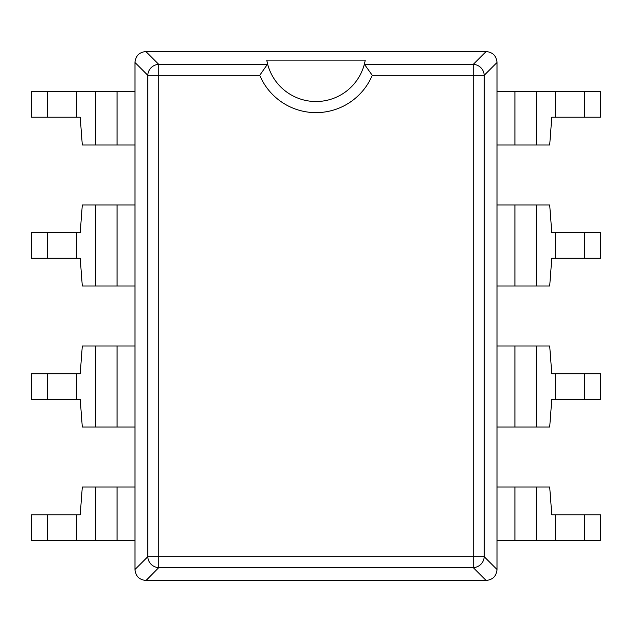 <?xml version="1.0" encoding="UTF-8"?>
<svg xmlns="http://www.w3.org/2000/svg" width="632" height="632" viewBox="0 0 632 632"><rect width="100%" height="100%" fill="white"/><g stroke="black" fill="none" stroke-linecap="round" stroke-linejoin="round"><path stroke-width="0.95" d="M266.767 60.127A49.975 49.975 0 0 0 267.613 64.045L259.736 75.319L147.809 75.319L147.809 556.681L158.75 556.681L158.75 567.615A11.107 10.776 -135 0 1 147.809 556.681L134.987 569.503C135.603 576.179 139.245 579.821 145.921 580.437C139.245 579.821 135.603 576.179 134.987 569.503L134.987 62.497C135.603 55.821 139.245 52.179 145.921 51.563L486.079 51.563C492.755 52.179 496.397 55.821 497.013 62.497C496.397 55.821 492.755 52.179 486.079 51.563L473.25 64.385A11.107 10.776 45 0 1 484.191 75.319L372.264 75.319L364.474 64.385L365.233 60.127L266.767 60.127L267.613 64.045A49.975 49.975 0 0 0 365.233 60.127M267.526 64.385L158.75 64.385L145.921 51.563C139.245 52.179 135.603 55.821 134.987 62.497L147.809 75.319A11.107 10.776 -45 0 1 158.75 64.385L158.75 556.681L484.191 556.681L484.191 75.319L497.013 62.497L497.013 569.503C496.397 576.179 492.755 579.821 486.079 580.437C492.755 579.821 496.397 576.179 497.013 569.503L484.191 556.681A11.107 10.776 135 0 1 473.25 567.615L473.25 64.385L364.474 64.385M146.095 580.437L158.75 567.615L473.25 567.615L486.079 580.437L146.095 580.437M497.013 144.981L497.013 91.68L514.946 91.68L514.946 144.981L497.013 144.981L497.013 91.759M536.418 91.68L536.418 144.981L549.698 144.981L551.791 117.22L584.3 117.22L584.3 91.68L514.946 91.68M584.3 91.68L600.4 91.68L600.4 117.22L584.3 117.22M536.418 144.981L514.946 144.981M497.013 286.019L497.013 204.95L549.698 204.95L551.791 232.71L600.4 232.71L600.4 258.251L551.791 258.251L549.698 286.019L497.013 286.019L497.013 204.95M584.3 258.251L584.3 232.71M497.013 427.05L497.013 345.981L549.698 345.981L551.791 373.749L600.4 373.749L600.4 399.29L551.791 399.29L549.698 427.05L497.013 427.05L497.013 345.981M584.3 399.29L584.3 373.749M536.418 487.019L536.418 540.321L497.013 540.321L497.013 487.019L549.698 487.019L551.791 514.78L600.4 514.78L600.4 540.321L555.528 540.321L555.528 514.78M536.418 540.321L555.528 540.321M584.3 540.321L584.3 514.78M95.582 144.981L95.582 91.68L134.987 91.68L134.987 144.981L82.302 144.981L80.209 117.22L31.6 117.22L31.6 91.68L76.472 91.68L76.472 117.22M95.582 91.68L76.472 91.68M47.7 91.68L47.7 117.22M134.987 204.95L134.987 286.019L82.302 286.019L80.209 258.251L31.6 258.251L31.6 232.71L80.209 232.71L82.302 204.95L134.987 204.95L134.987 286.019M47.7 232.71L47.7 258.251M134.987 345.981L134.987 427.05L82.302 427.05L80.209 399.29L31.6 399.29L31.6 373.749L80.209 373.749L82.302 345.981L134.987 345.981L134.987 427.05M47.7 373.749L47.7 399.29M134.987 487.019L134.987 540.321L117.054 540.321L117.054 487.019L134.987 487.019L134.987 540.242M95.582 540.321L95.582 487.019L82.302 487.019L80.209 514.78L47.7 514.78L47.7 540.321L117.054 540.321M47.7 540.321L31.6 540.321L31.6 514.78L47.7 514.78M95.582 487.019L117.054 487.019M134.987 91.759L134.987 144.981M497.013 540.242L497.013 487.019M326.578 51.563L305.422 51.563M305.422 580.437L326.578 580.437M259.736 75.319A61.075 61.075 0 0 0 372.264 75.319M555.528 117.22L555.528 91.68M555.528 258.251L555.528 232.71M536.418 204.95L536.418 286.019M514.946 204.95L514.946 286.019M555.528 399.29L555.528 373.749M536.418 345.981L536.418 427.05M514.946 345.981L514.946 427.05M514.946 487.019L514.946 540.321M117.054 144.981L117.054 91.68M76.472 232.71L76.472 258.251M95.582 286.019L95.582 204.95M117.054 286.019L117.054 204.95M76.472 373.749L76.472 399.29M95.582 427.05L95.582 345.981M117.054 427.05L117.054 345.981M76.472 514.78L76.472 540.321"/></g></svg>
